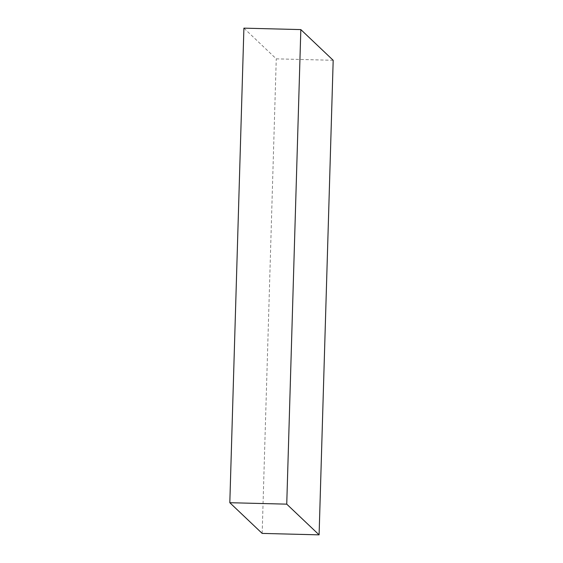 <?xml version="1.0" encoding="UTF-8"?>
<svg xmlns="http://www.w3.org/2000/svg" width="563" height="563" viewBox="0 0 563 563"><rect width="100%" height="100%" fill="white"/><g stroke="black" fill="none" stroke-linecap="round" stroke-linejoin="round"><path stroke-width="0.42" stroke-dasharray="2.81 2.11" d="M333.183 60.29L276.257 58.848L243.906 28.15M262.168 533.407L276.257 58.848"/><path stroke-width="0.84" d="M300.832 29.593L243.906 28.15L229.817 502.71L262.168 533.407L319.094 534.85L333.183 60.29L300.832 29.593L286.743 504.152L229.817 502.71M286.743 504.152L319.094 534.85"/></g></svg>
